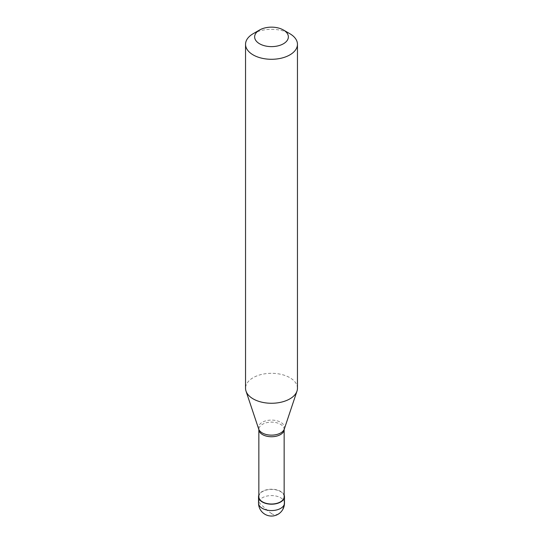<?xml version="1.0" encoding="UTF-8"?>
<svg xmlns="http://www.w3.org/2000/svg" width="543" height="543" viewBox="0 0 543 543"><rect width="100%" height="100%" fill="white"/><g stroke="black" fill="none" stroke-linecap="round" stroke-linejoin="round"><path stroke-width="0.41" stroke-dasharray="2.71 2.04" d="M284.152 495.046A12.978 7.493 180 0 0 275.097 489.514A12.978 7.493 180 0 0 262.323 491.415A12.978 7.493 0 0 0 258.848 495.046M284.152 496.716A12.652 7.303 180 0 0 276.339 489.962A12.652 7.303 180 0 0 262.554 491.551A12.652 7.303 0 0 0 258.848 496.716M284.152 429.703L284.152 429.438A12.652 7.303 180 0 0 276.339 422.685A12.652 7.303 180 0 0 262.554 424.273A12.652 7.303 0 0 0 258.848 429.438A12.652 7.303 0 0 0 258.875 429.886M297.455 388.286A25.955 14.987 180 0 0 281.43 374.439A25.955 14.987 180 0 0 253.147 377.69A25.955 14.987 0 0 0 245.545 388.286M284.152 429.438A12.652 7.303 180 0 1 284.125 429.886M253.147 33.714A25.955 14.987 180 0 1 289.853 33.714M271.588 513.61L267.658 510.691L259.914 503.47L258.801 501.522L258.644 497.748M271.412 513.719L274.106 514.737L276.916 514.588L279.733 513.094L281.98 510.664L284.064 505.567L284.356 495.678M284.478 503.069A12.978 7.493 180 0 0 276.468 496.153A12.978 7.493 180 0 0 262.323 497.775A12.978 7.493 0 0 0 258.522 503.069M284.308 429.045A13.046 7.534 180 0 0 277.616 420.968A13.046 7.534 180 0 0 262.276 422.291A13.046 7.534 0 0 0 258.692 429.045"/><path stroke-width="0.81" d="M258.848 495.046A12.978 7.493 0 0 0 258.522 496.716A12.978 7.493 0 0 0 266.532 503.632A12.978 7.493 0 0 0 280.677 502.01A12.978 7.493 180 0 0 284.478 496.716A12.978 7.493 180 0 0 284.152 495.046M258.848 429.703L258.848 496.716A12.652 7.303 0 0 0 266.661 503.463A12.652 7.303 0 0 0 280.446 501.881A12.652 7.303 180 0 0 284.152 496.716L284.152 429.703M258.692 429.045L258.875 429.886A12.652 7.303 0 0 0 267.02 436.267A12.652 7.303 0 0 0 280.446 434.604A12.652 7.303 180 0 0 284.125 429.886L284.308 429.045A13.046 7.534 180 0 1 280.724 432.941A13.046 7.534 0 0 1 267.679 434.814A13.046 7.534 0 0 1 258.692 429.045L246.02 391.123A25.955 14.987 0 0 0 263.898 402.607A25.955 14.987 0 0 0 289.853 398.881A25.955 14.987 180 0 0 296.98 391.123A25.955 14.987 180 0 0 297.455 388.286L297.455 44.309A25.955 14.987 180 0 1 289.853 54.897A25.955 14.987 0 0 1 261.57 58.149A25.955 14.987 0 0 1 245.545 44.309A25.955 14.987 0 0 1 253.147 33.714L259.574 30.001A16.867 9.74 0 0 0 259.574 43.773A16.867 9.74 0 0 0 283.426 43.773A16.867 9.74 180 0 0 283.426 30.001L289.853 33.714A25.955 14.987 180 0 1 297.455 44.309M245.545 44.309L245.545 388.286A25.955 14.987 0 0 0 246.02 391.123M253.147 33.714L259.574 30.001A16.867 9.74 180 0 1 283.426 30.001M284.478 503.069A12.978 12.978 0 0 1 277.989 514.309A12.978 12.978 0 0 1 258.522 503.069A12.978 7.493 0 0 0 266.532 509.992A12.978 7.493 0 0 0 280.677 508.37A12.978 7.493 180 0 0 284.478 503.069L284.478 496.716M258.522 503.069L258.522 496.716M284.308 429.045L296.98 391.123"/></g></svg>
